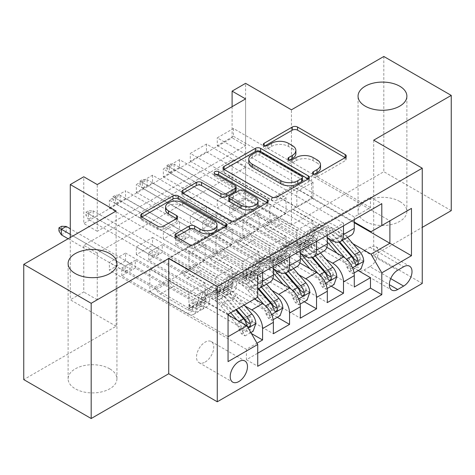 <?xml version="1.0" encoding="UTF-8"?>
<svg xmlns="http://www.w3.org/2000/svg" width="475" height="475" viewBox="0 0 475 475"><rect width="100%" height="100%" fill="white"/><g stroke="black" fill="none" stroke-linecap="round" stroke-linejoin="round"><path stroke-width="0.36" stroke-dasharray="2.38 1.78" d="M314.414 174.224L313.363 174.83A2.618 1.514 0 0 0 312.598 175.898A2.618 1.514 0 0 0 313.363 176.967A2.618 1.514 0 0 0 317.074 176.967L345.2 160.728A3.747 2.161 0 0 0 346.299 159.202A3.747 2.161 0 0 0 345.2 157.67L345.153 157.647M265.169 145.795L264.124 146.401A2.618 1.514 0 0 0 263.358 147.47A2.618 1.514 0 0 0 264.124 148.538A2.618 1.514 0 0 0 267.829 148.538L271.468 146.437L271.468 143.325M289.792 160.01L288.747 160.615A2.618 1.514 0 0 0 287.975 161.684A2.618 1.514 0 0 0 288.747 162.753A2.618 1.514 0 0 0 292.452 162.753L296.091 160.651L296.091 157.54M109.79 368.849A24.409 14.096 0 0 0 83.184 365.798A24.409 14.096 0 0 0 68.115 378.818A24.409 14.096 0 0 0 75.264 388.782A24.409 14.096 0 0 0 101.87 391.839A24.409 14.096 0 0 0 116.939 378.818A24.409 14.096 0 0 0 109.79 368.849M399.736 201.453A24.409 14.096 0 0 0 373.13 198.396A24.409 14.096 0 0 0 358.061 211.417A24.409 14.096 0 0 0 365.21 221.386A24.409 14.096 0 0 0 391.816 224.438A24.409 14.096 0 0 0 406.885 211.417A24.409 14.096 0 0 0 399.736 201.453M205.135 362.075A12.207 7.048 120 0 0 213.109 351.322A12.207 7.048 120 0 0 211.238 341.537A12.207 7.048 120 0 0 205.135 342.142A12.207 7.048 120 0 0 197.161 352.901A12.207 7.048 120 0 0 199.031 362.68A12.207 7.048 120 0 0 205.135 362.075M383.824 56.478L383.824 171.707L291.442 225.043L245.593 198.574L245.593 83.339M451.25 210.639L383.824 171.707M251.388 333.503L125.566 260.858L109.387 270.204L246.4 349.309L256.987 343.193M277.281 317.306L152.54 245.284L136.355 254.63L273.374 333.735M304.255 301.732L179.508 229.716L163.329 239.056L300.342 318.161M331.223 286.164L206.482 214.142L190.297 223.487L327.317 302.593M370.47 207.599L233.457 128.493L217.271 137.839L354.285 216.944L370.47 207.599L370.47 197.167L246.4 268.797L246.4 279.235L109.387 200.129L125.566 190.784L125.566 198.568L109.387 207.913L109.387 200.129M343.496 223.173L206.482 144.067L190.297 153.413L327.317 232.518L343.496 223.173L343.496 225.821M316.528 238.747L179.508 159.642L163.329 168.981L300.342 248.087L316.528 238.747L316.528 241.395M289.554 254.315L152.54 175.21L136.355 184.555L273.374 263.661L289.554 254.315L289.554 256.963M254.493 299.007L195.694 265.062L215.923 277.056L215.923 292.778L136.355 246.846L152.54 237.5L152.54 245.284M245.023 306.001L184.906 271.29L195.694 265.062M272.876 278.481L222.668 249.488L242.897 261.482L242.897 277.21L163.329 231.272L179.508 221.926L179.508 229.716M271.997 290.427L211.88 255.722L222.668 249.488M299.85 262.907L249.636 233.92L269.865 245.908L269.865 261.636L190.297 215.697L206.482 206.358L206.482 214.142M298.965 274.859L238.848 240.148L249.636 233.92M245.593 98.907L245.593 145.623L97.25 231.272L97.25 184.555M233.457 128.493L233.457 136.283L217.271 145.623L217.271 137.839M206.482 144.067L206.482 151.852L190.297 161.197L190.297 153.413M179.508 159.642L179.508 167.426L163.329 176.771L163.329 168.981M152.54 175.21L152.54 183L136.355 192.339L136.355 184.555M245.593 214.142L97.25 299.79L97.25 253.074L245.593 167.426L245.593 214.142L232.103 206.358L245.593 198.574M233.457 198.568L217.271 207.913L217.271 200.129L233.457 190.784L233.457 198.568L358.197 270.59M190.297 223.487L190.297 215.697M163.329 239.056L163.329 231.272M136.355 254.63L136.355 246.846M125.566 260.858L125.566 253.074L109.387 262.414L109.387 270.204M152.54 183L232.103 228.932L232.103 244.661L211.88 232.982L195.694 242.636L262.586 281.259A15.259 8.811 -120 0 0 270.21 282.013M195.694 242.636L184.906 248.864L251.797 287.488L262.586 281.259M179.508 167.426L259.077 213.364L259.077 229.092L238.848 217.413L222.668 227.068L289.554 265.685A15.259 8.811 -120 0 0 297.184 266.439M222.668 227.068L211.88 233.296L273.374 268.797M206.482 151.852L286.051 197.79L286.051 213.518L265.822 201.839L249.636 211.494L316.528 250.111A15.259 8.811 -120 0 0 324.158 250.871M249.636 211.494L238.848 217.722L300.342 253.228M325.939 259.285L265.822 224.574L276.61 218.346L296.839 230.339L296.839 246.068L217.271 200.129M326.818 247.333L276.61 218.346M233.457 136.283L313.019 182.222L313.019 197.944L292.79 186.265L265.822 202.154L327.317 237.654M276.61 195.926L343.496 234.543A15.259 8.811 -120 0 0 351.126 235.297M354.285 219.592L354.285 216.944M262.586 272.537L262.586 269.889L246.4 279.235M273.374 266.309L273.374 263.661M300.342 250.735L300.342 248.087M327.317 235.161L327.317 232.518M246.4 349.309L246.4 359.741L257.729 353.198M149.845 291.537L228.059 336.692L228.059 314.272L149.845 269.111L149.845 291.537L168.72 280.636L188.949 292.624L188.949 308.352L109.387 262.414M228.059 314.895L168.72 280.636M352.907 243.711L292.79 209.006L311.671 198.105L354.285 222.71M311.671 198.105L311.671 175.679L389.892 220.839L371.011 231.741M311.671 175.679L292.79 186.58L354.285 222.086M116.126 211.025L116.126 326.26L23.75 379.596M116.126 326.26L70.276 299.79L83.76 292L83.76 245.284L232.103 159.642L232.103 206.358M97.25 299.79L83.76 292M373.706 140.173L373.706 255.408L422.257 227.377M373.706 255.408L422.257 283.438M70.276 237.5L70.276 299.79M232.103 106.697L232.103 137.839L83.76 223.487L83.76 176.771M125.566 198.568L205.135 244.506L205.135 260.235L184.906 248.556L168.72 258.21L246.941 303.371L228.059 314.272M168.72 258.21L149.845 269.111M184.906 271.29L168.72 280.945M211.88 255.722L195.694 265.377M238.848 240.148L222.668 249.803M265.822 224.574L249.636 234.228M292.79 209.006L276.61 218.66M292.79 186.265L292.79 186.58M265.822 201.839L265.822 202.154M238.848 217.413L238.848 217.722M211.88 232.982L211.88 233.296M184.906 248.556L184.906 248.864M245.593 145.623L232.103 137.839M97.25 231.272L83.76 223.487M245.593 167.426L232.103 159.642M97.25 253.074L83.76 245.284M292.79 209.315L313.019 220.994L313.019 236.722L296.839 246.068M313.019 220.994L296.839 230.339M313.019 236.722L233.457 190.784M217.271 207.913L354.285 287.019M370.47 197.167L381.799 203.71M217.271 145.623L296.839 191.562L296.839 207.29L276.61 195.611M313.019 197.944L296.839 207.29M313.019 182.222L296.839 191.562M262.586 269.889L125.566 190.784M265.822 224.889L286.051 236.568L269.865 245.908M286.051 236.568L286.051 252.296L269.865 261.636M286.051 252.296L206.482 206.358M190.297 161.197L269.865 207.136L269.865 222.864L249.636 211.185M286.051 213.518L269.865 222.864M286.051 197.79L269.865 207.136M259.077 229.092L242.897 238.432L222.668 226.753M259.077 213.364L242.897 222.704L242.897 238.432M163.329 176.771L242.897 222.704M238.848 240.457L259.077 252.136L259.077 267.864L179.508 221.926M259.077 267.864L242.897 277.21M259.077 252.136L242.897 261.482M232.103 244.661L215.923 254.006L195.694 242.327M232.103 228.932L215.923 238.278L215.923 254.006M136.355 192.339L215.923 238.278M211.88 256.031L232.103 267.71L232.103 283.438L152.54 237.5M232.103 283.438L215.923 292.778M232.103 267.71L215.923 277.056M205.135 260.235L188.949 269.58L168.72 257.901M205.135 244.506L188.949 253.852L188.949 269.58M246.4 268.797L257.729 275.34M257.729 297.142L246.941 303.371M109.387 207.913L188.949 253.852M257.729 288.859A15.259 8.811 60 0 1 251.797 287.488M184.906 271.605L205.135 283.284L205.135 299.007L125.566 253.074M246.4 359.741L257.729 366.278M205.135 299.007L188.949 308.352M205.135 283.284L188.949 292.624M228.059 361.606L228.059 336.692M369.93 266.618A11.822 6.828 120 0 0 377.655 256.203A11.822 6.828 120 0 0 375.844 246.727A11.822 6.828 120 0 0 369.93 247.309L363.998 250.735A11.822 6.828 120 0 0 356.274 261.155A11.822 6.828 120 0 0 358.085 270.631A11.822 6.828 120 0 0 363.998 270.043L369.93 266.618L390.711 278.617M291.442 225.043L291.442 109.808M320.518 167.835A11.982 6.917 0 0 0 317.009 162.949L317.009 159.832M296.091 160.651A11.982 6.917 0 0 1 313.037 160.651L317.009 162.949M295.895 153.621A11.982 6.917 0 0 0 292.386 148.728L292.386 145.617M271.468 146.437A11.982 6.917 0 0 1 288.414 146.437L292.386 148.728M224.129 169.492L224.081 169.516A3.747 2.161 0 0 0 222.983 171.047A3.747 2.161 0 0 0 224.081 172.573L271.736 200.088A3.747 2.161 0 0 0 277.032 200.088L308.269 182.05A3.747 2.161 0 0 0 309.367 180.524A3.747 2.161 0 0 0 308.269 178.998L308.222 178.968M302.421 180.524A2.618 1.514 0 0 0 301.649 179.455L301.649 176.338M248.769 162.408A11.982 6.917 0 0 1 252.278 157.522L256.114 155.301A2.618 1.514 0 0 1 259.819 155.301L301.649 179.455M267.051 202.736L267.104 202.766A3.747 2.161 0 0 1 268.197 204.292A3.747 2.161 0 0 1 267.104 205.817L235.861 223.856L235.861 220.744M182.964 193.26L182.911 193.283A3.747 2.161 0 0 0 181.818 194.815A3.747 2.161 0 0 0 182.911 196.341L230.565 223.856A3.747 2.161 0 0 0 235.861 223.856M236.164 190.077A3.747 2.161 0 0 0 235.066 188.545L214.949 176.932L214.949 173.814M215.994 174.42A2.618 1.514 0 0 0 214.178 175.863A2.618 1.514 0 0 0 214.949 176.932M258.056 204.214A10.017 5.783 0 0 0 255.123 200.123L255.123 197.012M228.808 200.397A3.747 2.161 0 0 1 229.906 198.865L238.777 193.747A3.747 2.161 0 0 1 244.067 193.747L255.123 200.123M176.083 236.817L176.029 236.847A3.747 2.161 0 0 0 174.931 238.379A3.747 2.161 0 0 0 176.029 239.905L189.4 247.623A3.747 2.161 0 0 0 194.697 247.623L225.934 229.585A3.747 2.161 0 0 0 227.032 228.059A3.747 2.161 0 0 0 225.934 226.533L225.886 226.504M217.022 228.059A10.017 5.783 0 0 0 214.088 223.968L214.088 220.857M165.615 209.944A10.017 5.783 0 0 1 171.802 204.606A10.017 5.783 0 0 1 182.715 205.859L214.088 223.968M141.793 217.027L141.746 217.057A3.747 2.161 0 0 0 140.648 218.583A3.747 2.161 0 0 0 141.746 220.109L157.896 229.437A3.747 2.161 0 0 0 163.192 229.437L176.558 221.718A3.747 2.161 0 0 0 177.656 220.186A3.747 2.161 0 0 0 176.558 218.66L176.51 218.631M301.156 245.13A2.286 1.324 -0 0 0 297.914 245.13A2.286 1.324 -0 0 0 297.243 246.068A2.286 1.324 -0 0 0 297.914 247L300.622 248.562A12.017 6.935 -120 0 0 306.63 249.155A12.017 6.935 -120 0 0 309.118 243.812L303.988 246.768A12.017 6.935 60 0 1 301.506 252.112A12.017 6.935 60 0 1 295.498 251.518L229.68 213.518L243.164 205.734L308.982 243.734L303.858 246.691L301.156 245.13L301.156 241.08L303.858 242.642A7.054 4.073 -120 0 0 307.384 242.992A7.054 4.073 -120 0 0 308.845 239.851L313.969 236.894A7.054 4.073 60 0 1 312.508 240.035A7.054 4.073 60 0 1 308.982 239.685L281.734 223.951A8.289 4.786 -120 0 1 277.59 219.581L276.07 216.944L243.164 197.95L243.164 205.734M327.317 237.821A29.183 16.845 -120 0 0 306.523 231.699A29.183 16.845 -120 0 0 300.485 244.678L305.609 241.722A7.054 4.073 60 0 1 304.148 244.862A7.054 4.073 60 0 1 300.622 244.512L297.914 242.951A2.286 1.324 180 0 1 297.243 242.018A2.286 1.324 180 0 1 297.914 241.08A2.286 1.324 180 0 1 301.156 241.08M363.725 261.167L360.216 259.142A5.148 2.975 -120 0 0 358.215 254.386L342.291 235.95A24.219 13.983 -120 0 0 322.489 228.208A24.219 13.983 -120 0 0 317.478 238.984A12.017 6.935 60 0 1 314.99 244.328A12.017 6.935 60 0 1 308.982 243.734M347.468 237.411L343.87 233.243A29.183 16.845 -120 0 0 320.013 223.909A29.183 16.845 -120 0 0 313.969 236.894M346.732 266.932L350.241 268.957L352.937 273.63L349.434 271.605L346.732 266.932A5.148 2.975 -120 0 0 344.731 262.17L336.983 253.205M350.241 268.957A10.106 5.837 -120 0 0 346.305 259.463L344.998 257.949M300.485 244.678A7.054 4.073 60 0 1 299.024 247.819A7.054 4.073 60 0 1 295.498 247.469L268.25 231.741A8.289 4.786 60 0 1 264.106 227.365L262.586 224.734L229.68 205.734L229.68 213.518M327.317 242.113A24.219 13.983 -120 0 0 309.005 235.992A24.219 13.983 -120 0 0 303.988 246.768M352.937 273.63L354.059 272.983M349.434 271.605L357.527 266.932L361.03 268.957M360.216 259.142L357.527 266.932M317.478 238.984L312.354 241.941A12.017 6.935 60 0 1 309.866 247.285A12.017 6.935 60 0 1 303.858 246.691M342.344 240.368L338.746 236.206A29.183 16.845 -120 0 0 314.889 226.872A29.183 16.845 -120 0 0 308.845 239.851M305.609 241.722A29.183 16.845 60 0 1 311.647 228.736A29.183 16.845 60 0 1 335.504 238.07L338.966 242.072M312.354 241.941A24.219 13.983 60 0 1 317.365 231.165A24.219 13.983 60 0 1 337.167 238.913L339.696 241.84M354.386 259.362L352.189 262.604L351.15 261.226A5.148 2.975 -120 0 0 349.855 259.213L333.931 240.777A24.219 13.983 -120 0 0 314.129 233.035A24.219 13.983 -120 0 0 309.118 243.812M229.68 205.734L233.047 203.787L233.047 211.571L233.047 203.787L243.164 197.95M239.792 207.682L239.792 199.892L237.904 200.984L237.904 206.589L233.047 209.392L169.26 172.567L174.117 169.765L239.792 207.682M262.586 224.734L276.07 216.944M166.832 165.555L233.047 203.787L237.904 200.984L174.117 164.154L169.26 166.963L169.26 172.567L166.832 168.672L166.832 165.555L169.533 164L169.533 167.117L166.832 168.672M169.533 167.117L174.117 169.765L174.117 164.154L169.533 164M274.182 260.704A2.286 1.324 -0 0 0 270.946 260.704A2.286 1.324 -0 0 0 270.275 261.636A2.286 1.324 -0 0 0 270.946 262.574L273.647 264.13A12.017 6.935 -120 0 0 279.656 264.729A12.017 6.935 -120 0 0 282.144 259.38L277.02 262.342A12.017 6.935 60 0 1 274.532 267.686A12.017 6.935 60 0 1 268.523 267.092L202.706 229.092L216.19 221.308L282.007 259.303L276.883 262.265L274.182 260.704L274.182 256.654L276.883 258.216A7.054 4.073 -120 0 0 280.416 258.566A7.054 4.073 -120 0 0 281.877 255.425L287.001 252.468A7.054 4.073 60 0 1 285.54 255.603A7.054 4.073 60 0 1 282.007 255.259L254.76 239.525A8.289 4.786 -120 0 1 250.616 235.149L249.096 232.518L216.19 213.518L216.19 221.308M300.342 253.395A29.183 16.845 -120 0 0 279.555 247.267A29.183 16.845 -120 0 0 273.511 260.252L278.635 257.296A7.054 4.073 60 0 1 277.174 260.431A7.054 4.073 60 0 1 273.647 260.086L270.946 258.525A2.286 1.324 180 0 1 270.275 257.587A2.286 1.324 180 0 1 270.946 256.654A2.286 1.324 180 0 1 274.182 256.654M336.757 276.741L333.248 274.716A5.148 2.975 -120 0 0 331.241 269.96L315.323 251.524A24.219 13.983 -120 0 0 295.521 243.776A24.219 13.983 -120 0 0 290.504 254.553A12.017 6.935 60 0 1 288.016 259.902A12.017 6.935 60 0 1 282.007 259.303M320.494 252.985L316.896 248.817A29.183 16.845 -120 0 0 293.039 239.483A29.183 16.845 -120 0 0 287.001 252.468M319.758 282.5L323.267 284.525L325.969 289.198L322.46 287.173L319.758 282.5A5.148 2.975 -120 0 0 317.757 277.744L310.009 268.773M323.267 284.525A10.106 5.837 -120 0 0 319.331 275.037L318.024 273.523M273.511 260.252A7.054 4.073 60 0 1 272.05 263.393A7.054 4.073 60 0 1 268.523 263.043L241.276 247.309A8.289 4.786 60 0 1 237.132 242.939L235.612 240.303L202.706 221.308L202.706 229.092M300.342 257.682A24.219 13.983 -120 0 0 282.031 251.566A24.219 13.983 -120 0 0 277.02 262.342M325.969 289.198L327.091 288.551M322.46 287.173L330.553 282.5L334.056 284.525M333.248 274.716L330.553 282.5M290.504 254.553L285.38 257.515A12.017 6.935 60 0 1 282.892 262.859A12.017 6.935 60 0 1 276.883 262.265M315.37 255.942L311.772 251.774A29.183 16.845 -120 0 0 287.915 242.44A29.183 16.845 -120 0 0 281.877 255.425M278.635 257.296A29.183 16.845 60 0 1 284.679 244.31A29.183 16.845 60 0 1 308.536 253.644L311.992 257.646M285.38 257.515A24.219 13.983 60 0 1 290.397 246.733A24.219 13.983 60 0 1 310.199 254.481L312.728 257.408M327.418 274.93L325.221 278.172L324.182 276.8A5.148 2.975 -120 0 0 322.881 274.788L306.963 256.352A24.219 13.983 -120 0 0 287.155 248.603A24.219 13.983 -120 0 0 282.144 259.38M202.706 221.308L206.079 219.361L206.079 227.145L206.079 219.361L216.19 213.518M212.824 223.25L212.824 215.466L210.936 216.558L210.936 222.163L206.079 224.966L142.292 188.136L147.143 185.333L212.824 223.25M235.612 240.303L249.096 232.518M139.864 181.129L206.079 219.361L210.936 216.558L147.143 179.728L142.292 182.531L142.292 188.136L139.864 184.247L139.864 181.129L142.559 179.574L142.559 182.685L139.864 184.247M142.559 182.685L147.143 185.333L147.143 179.728L142.559 179.574M247.208 276.272A2.286 1.324 -0 0 0 243.972 276.272A2.286 1.324 -0 0 0 243.301 277.21A2.286 1.324 -0 0 0 243.972 278.142L246.679 279.704A12.017 6.935 -120 0 0 252.682 280.298A12.017 6.935 -120 0 0 255.17 274.954L250.046 277.911A12.017 6.935 60 0 1 247.558 283.26A12.017 6.935 60 0 1 241.555 282.661L175.732 244.661L189.222 236.877L255.039 274.877L249.915 277.833L247.208 276.272L247.208 272.228L249.915 273.784A7.054 4.073 -120 0 0 253.442 274.134A7.054 4.073 -120 0 0 254.903 270.999L260.027 268.037A7.054 4.073 60 0 1 258.566 271.178A7.054 4.073 60 0 1 255.039 270.827L227.792 255.099A8.289 4.786 -120 0 1 223.648 250.723L222.128 248.087L189.222 229.092L189.222 236.877M273.374 268.969A29.183 16.845 -120 0 0 252.581 262.841A29.183 16.845 -120 0 0 246.543 275.827L251.667 272.864A7.054 4.073 60 0 1 250.206 276.005A7.054 4.073 60 0 1 246.679 275.654L243.972 274.093A2.286 1.324 180 0 1 243.301 273.161A2.286 1.324 180 0 1 243.972 272.228A2.286 1.324 180 0 1 247.208 272.228M309.783 292.315L306.274 290.29A5.148 2.975 -120 0 0 304.273 285.528L288.349 267.098A24.219 13.983 -120 0 0 268.547 259.35A24.219 13.983 -120 0 0 263.536 270.127A12.017 6.935 60 0 1 261.048 275.47A12.017 6.935 60 0 1 255.039 274.877M293.52 268.553L289.922 264.391A29.183 16.845 -120 0 0 266.071 255.057A29.183 16.845 -120 0 0 260.027 268.037M292.79 298.074L296.299 300.099L298.995 304.772L295.492 302.747L292.79 298.074A5.148 2.975 -120 0 0 290.783 293.318L283.041 284.347M296.299 300.099A10.106 5.837 -120 0 0 292.363 290.605L291.056 289.097M246.543 275.827A7.054 4.073 60 0 1 245.082 278.962A7.054 4.073 60 0 1 241.555 278.611L214.302 262.883A8.289 4.786 60 0 1 210.158 258.507L208.638 255.877L175.732 236.877L175.732 244.661M273.374 273.256A24.219 13.983 -120 0 0 255.063 267.134A24.219 13.983 -120 0 0 250.046 277.911M298.995 304.772L300.117 304.125M295.492 302.747L303.578 298.074L307.088 300.099M306.274 290.29L303.578 298.074M263.536 270.127L258.406 273.083A12.017 6.935 60 0 1 255.924 278.433A12.017 6.935 60 0 1 249.915 277.833M288.396 271.51L284.798 267.348A29.183 16.845 -120 0 0 260.941 258.014A29.183 16.845 -120 0 0 254.903 270.999M251.667 272.864A29.183 16.845 60 0 1 257.705 259.884A29.183 16.845 60 0 1 281.562 269.218L285.018 273.22M258.406 273.083A24.219 13.983 60 0 1 263.423 262.307A24.219 13.983 60 0 1 283.225 270.055L285.754 272.983M300.443 290.504L298.247 293.746L297.207 292.374A5.148 2.975 -120 0 0 295.913 290.356L279.989 271.926A24.219 13.983 -120 0 0 260.187 264.177A24.219 13.983 -120 0 0 255.17 274.954M175.732 236.877L179.105 234.929L179.105 242.719L179.105 234.929L189.222 229.092M185.85 238.824L185.85 231.04L183.962 232.127L183.962 237.732L179.105 240.534L115.318 203.71L120.175 200.907L185.85 238.824M208.638 255.877L222.128 248.087M112.89 196.703L179.105 234.929L183.962 232.127L120.175 195.302L115.318 198.105L115.318 203.71L112.89 199.815L112.89 196.703L115.591 195.142L115.591 198.259L112.89 199.815M115.591 198.259L120.175 200.907L120.175 195.302L115.591 195.142M220.24 291.846A2.286 1.324 -0 0 0 217.004 291.846A2.286 1.324 -0 0 0 216.333 292.778A2.286 1.324 -0 0 0 217.004 293.716L219.705 295.278A12.017 6.935 -120 0 0 225.714 295.872A12.017 6.935 -120 0 0 228.202 290.528L223.078 293.485A12.017 6.935 60 0 1 220.59 298.828A12.017 6.935 60 0 1 214.581 298.235L148.764 260.235L162.248 252.451L228.065 290.451L222.941 293.408L220.24 291.846L220.24 287.797L222.941 289.358A7.054 4.073 -120 0 0 226.468 289.708A7.054 4.073 -120 0 0 227.929 286.567L233.059 283.611A7.054 4.073 60 0 1 231.592 286.752A7.054 4.073 60 0 1 228.065 286.401L200.818 270.667A8.289 4.786 -120 0 1 196.674 266.297L195.154 263.661L162.248 244.661L162.248 252.451M257.628 297.196L249.47 287.749A29.183 16.845 -120 0 0 225.613 278.415A29.183 16.845 -120 0 0 219.569 291.395L224.693 288.438A7.054 4.073 60 0 1 223.232 291.579A7.054 4.073 60 0 1 219.705 291.228L217.004 289.667A2.286 1.324 180 0 1 216.333 288.735A2.286 1.324 180 0 1 217.004 287.797A2.286 1.324 180 0 1 220.24 287.797M282.809 307.883L279.306 305.858A5.148 2.975 -120 0 0 277.299 301.103L261.381 282.667A24.219 13.983 -120 0 0 241.573 274.918A24.219 13.983 -120 0 0 236.562 285.701A12.017 6.935 60 0 1 234.074 291.044A12.017 6.935 60 0 1 228.065 290.451M266.552 284.127L262.954 279.959A29.183 16.845 -120 0 0 239.097 270.625A29.183 16.845 -120 0 0 233.059 283.611M265.816 313.648L269.325 315.673L272.027 320.346L268.517 318.321L265.816 313.648A5.148 2.975 -120 0 0 263.815 308.887L256.067 299.921M269.325 315.673A10.106 5.837 -120 0 0 265.388 306.179L264.082 304.665M219.569 291.395A7.054 4.073 60 0 1 218.108 294.536A7.054 4.073 60 0 1 214.581 294.185L187.334 278.457A8.289 4.786 60 0 1 183.19 274.081L181.67 271.445L148.764 252.451L148.764 260.235M255.022 298.704L247.891 290.457A24.219 13.983 -120 0 0 228.089 282.708A24.219 13.983 -120 0 0 223.078 293.485M272.027 320.346L273.143 319.693M268.517 318.321L276.61 313.648L280.113 315.673M279.306 305.858L276.61 313.648M236.562 285.701L231.438 288.658A12.017 6.935 60 0 1 228.95 294.001A12.017 6.935 60 0 1 222.941 293.408M261.428 287.084L257.83 282.916A29.183 16.845 -120 0 0 233.973 273.588A29.183 16.845 -120 0 0 227.929 286.567M224.693 288.438A29.183 16.845 60 0 1 230.737 275.452A29.183 16.845 60 0 1 254.594 284.786L258.05 288.788M231.438 288.658A24.219 13.983 60 0 1 236.449 277.881A24.219 13.983 60 0 1 256.257 285.629L258.78 288.557M273.475 306.072L271.272 309.314L270.239 307.942A5.148 2.975 -120 0 0 268.939 305.93L253.015 287.494A24.219 13.983 -120 0 0 233.213 279.745A24.219 13.983 -120 0 0 228.202 290.528M148.764 252.451L152.137 250.503L152.137 258.287L152.137 250.503L162.248 244.661M158.876 254.398L158.876 246.608L156.987 247.701L156.987 253.306L152.137 256.108L88.344 219.284L93.201 216.481L158.876 254.398M181.67 271.445L195.154 263.661M85.922 212.272L152.137 250.503L156.987 247.701L93.201 210.87L88.344 213.673L88.344 219.284L85.922 215.389L85.922 212.272L88.617 210.716L88.617 213.833L85.922 215.389M88.617 213.833L93.201 216.481L93.201 210.87L88.617 210.716M193.266 307.42A2.286 1.324 -0 0 0 190.03 307.42A2.286 1.324 -0 0 0 189.359 308.352A2.286 1.324 -0 0 0 190.03 309.284L192.731 310.846A12.017 6.935 -120 0 0 198.74 311.446A12.017 6.935 -120 0 0 201.228 306.096L196.104 309.059A12.017 6.935 60 0 1 193.616 314.402A12.017 6.935 60 0 1 187.607 313.809L121.79 275.809L135.28 268.019L201.097 306.019L195.973 308.982L193.266 307.42L193.266 303.371L195.973 304.932A7.054 4.073 -120 0 0 199.5 305.282A7.054 4.073 -120 0 0 200.961 302.142L206.085 299.185A7.054 4.073 60 0 1 204.624 302.32A7.054 4.073 60 0 1 201.097 301.969L173.844 286.241A8.289 4.786 -120 0 1 169.706 281.865L168.186 279.235L135.28 260.235L135.28 268.019M230.66 312.77L222.496 303.317A29.183 16.845 -120 0 0 198.639 293.983A29.183 16.845 -120 0 0 192.601 306.969L197.725 304.012A7.054 4.073 60 0 1 196.264 307.147A7.054 4.073 60 0 1 192.731 306.797L190.03 305.241A2.286 1.324 180 0 1 189.359 304.303A2.286 1.324 180 0 1 190.03 303.371A2.286 1.324 180 0 1 193.266 303.371M255.841 323.457L252.332 321.433A5.148 2.975 -120 0 0 250.331 316.677L234.407 298.241A24.219 13.983 -120 0 0 214.605 290.492A24.219 13.983 -120 0 0 209.588 301.269A12.017 6.935 60 0 1 207.1 306.618A12.017 6.935 60 0 1 201.097 306.019M244.144 304.986L235.98 295.533A29.183 16.845 -120 0 0 212.123 286.199A29.183 16.845 -120 0 0 206.085 299.185M238.848 329.217L242.351 331.241L245.053 335.914L241.543 333.889L238.848 329.217A5.148 2.975 -120 0 0 236.841 324.461L229.098 315.489M242.351 331.241A10.106 5.837 -120 0 0 238.42 321.753L236.9 319.996M192.601 306.969A7.054 4.073 60 0 1 191.14 310.11A7.054 4.073 60 0 1 187.607 309.759L160.36 294.025A8.289 4.786 60 0 1 156.216 289.649L154.696 287.019L121.79 268.019L121.79 275.809M228.059 314.29L220.922 306.025A24.219 13.983 -120 0 0 201.121 298.276A24.219 13.983 -120 0 0 196.104 309.059M245.053 335.914L250.853 332.565M241.543 333.889L249.636 329.217L253.145 331.241M252.332 321.433L249.636 329.217M209.588 301.269L204.464 304.226A12.017 6.935 60 0 1 201.976 309.575A12.017 6.935 60 0 1 195.973 308.982M239.02 307.942L230.856 298.49A29.183 16.845 -120 0 0 206.999 289.156A29.183 16.845 -120 0 0 200.961 302.142M197.725 304.012A29.183 16.845 60 0 1 203.763 291.027A29.183 16.845 60 0 1 227.62 300.36L235.784 309.813M204.464 304.226A24.219 13.983 60 0 1 209.481 293.449A24.219 13.983 60 0 1 229.283 301.197L236.408 309.451M246.501 321.646L244.304 324.888L243.265 323.517A5.148 2.975 -120 0 0 241.965 321.504L226.047 303.068A24.219 13.983 -120 0 0 206.245 295.319A24.219 13.983 -120 0 0 201.228 306.096M121.79 268.019L125.163 266.077L125.163 273.861L125.163 266.077L135.28 260.235M61.376 234.852L66.233 232.049L131.907 269.966L131.907 262.182L130.019 263.275L130.019 268.88L125.163 271.682L68.115 238.747M154.696 287.019L168.186 279.235M70.276 234.389L125.163 266.077L130.019 263.275L70.276 228.778M61.643 226.29L61.643 229.401L66.233 232.049L66.233 226.444M61.643 229.401L58.947 230.963M317.074 176.967L317.074 173.856M267.829 148.538L267.829 145.427M292.452 162.753L292.452 159.642M278.766 271.914L289.554 265.685M305.74 256.34L316.528 250.111M332.708 240.772L343.496 234.543M369.93 247.309L403.643 266.778M363.998 270.043L389.352 284.685M363.998 250.735L397.712 270.204M313.037 160.651L313.037 157.54M288.747 160.615L288.747 159.642M288.414 146.437L288.414 143.325M264.124 146.401L264.124 145.427M345.2 157.67L345.2 160.728M313.363 174.83L313.363 173.856M271.736 200.088L271.736 196.977M224.081 172.573L224.081 169.516M308.269 178.998L308.269 182.05M277.032 200.088L277.032 196.977M259.819 155.301L259.819 152.19M256.114 155.301L256.114 152.19M252.278 157.522L252.278 154.405M267.104 205.817L267.104 202.766M230.565 223.856L230.565 220.744M182.911 196.341L182.911 193.283M235.066 188.545L235.066 185.434M244.067 193.747L244.067 190.629M238.777 193.747L238.777 190.629M229.906 198.865L229.906 195.753M176.029 236.847L176.029 239.905M182.715 205.859L182.715 202.742M176.558 218.66L176.558 221.718M163.192 229.437L163.192 226.32M157.896 229.437L157.896 226.32M141.746 220.109L141.746 217.057M225.934 226.533L225.934 229.585M194.697 247.623L194.697 244.512M189.4 247.623L189.4 244.512M350.307 269.07L352.521 267.799M360.151 259.338L346.803 267.051M303.858 242.642L308.982 239.685M268.25 231.741L281.734 223.951M295.498 247.469L300.622 244.512M300.622 248.562L295.498 251.518M338.746 236.206L343.87 233.243M331.77 240.231L335.504 238.07M342.291 235.95L337.167 238.913M333.931 240.777L328.807 243.74M358.215 254.386L353.091 257.343M346.305 259.463L346.608 259.291M349.855 259.213L344.731 262.17M264.106 227.365L277.59 219.581M351.15 261.226L355.033 263.471M297.914 242.951L297.914 247M323.338 284.644L325.547 283.367M333.183 274.912L319.829 282.619M276.883 258.216L282.007 255.259M241.276 247.309L254.76 239.525M268.523 263.043L273.647 260.086M273.647 264.13L268.523 267.092M311.772 251.774L316.896 248.817M304.802 255.799L308.536 253.644M315.323 251.524L310.199 254.481M306.963 256.352L301.839 259.308M331.241 269.96L326.117 272.917M319.331 275.037L319.633 274.859M322.881 274.788L317.757 277.744M237.132 242.939L250.616 235.149M324.182 276.8L328.059 279.039M270.946 258.525L270.946 262.574M296.364 300.218L298.573 298.941M306.209 290.486L292.861 298.193M249.915 273.784L255.039 270.827M214.302 262.883L227.792 255.099M241.555 278.611L246.679 275.654M246.679 279.704L241.555 282.661M284.798 267.348L289.922 264.391M277.827 271.373L281.562 269.218M288.349 267.098L283.225 270.055M279.989 271.926L274.865 274.882M304.273 285.528L299.149 288.491M292.363 290.605L292.665 290.433M295.913 290.356L290.783 293.318M210.158 258.507L223.648 250.723M297.207 292.374L301.091 294.613M243.972 274.093L243.972 278.142M269.396 315.786L271.605 314.509M279.241 306.054L265.887 313.761M222.941 289.358L228.065 286.401M187.334 278.457L200.818 270.667M214.581 294.185L219.705 291.228M219.705 295.278L214.581 298.235M257.83 282.916L262.954 279.959M249.47 287.749L254.594 284.786M261.381 282.667L256.257 285.629M253.015 287.494L247.891 290.457M277.299 301.103L272.175 304.059M265.388 306.179L265.691 306.007M268.939 305.93L263.815 308.887M183.19 274.081L196.674 266.297M270.239 307.942L274.117 310.187M217.004 289.667L217.004 293.716M242.422 331.36L248.223 328.011M252.267 321.628L238.913 329.335M195.973 304.932L201.097 301.969M160.36 294.025L173.844 286.241M187.607 309.759L192.731 306.797M192.731 310.846L187.607 313.809M230.856 298.49L235.98 295.533M222.496 303.317L227.62 300.36M234.407 298.241L229.283 301.197M226.047 303.068L220.922 306.025M250.331 316.677L245.207 319.633M238.42 321.753L239.18 321.314M241.965 321.504L236.841 324.461M156.216 289.649L169.706 281.865M243.265 323.517L247.148 325.755M190.03 305.241L190.03 309.284M68.115 378.818L68.115 263.583M358.061 211.417L358.061 96.182M211.238 341.537L244.952 361.006M375.844 246.727L409.557 266.19M358.085 270.631L391.798 290.094M199.031 362.68L232.744 382.143M406.885 211.417L406.885 96.182M116.939 378.818L116.939 263.583M287.975 161.684L287.975 158.573M263.358 147.47L263.358 144.352M346.299 159.202L346.299 156.085M312.598 175.898L312.598 172.787M222.983 171.047L222.983 167.93M309.367 180.524L309.367 177.407M181.818 194.815L181.818 191.698M214.178 175.863L214.178 172.746M268.197 204.292L268.197 201.174M177.656 220.186L177.656 217.075M140.648 218.583L140.648 215.466M227.032 228.059L227.032 224.942M174.931 238.379L174.931 235.262M307.384 242.992L312.508 240.035M299.024 247.819L304.148 244.862M309.866 247.285L314.99 244.328M301.506 252.112L306.63 249.155M320.013 223.909L314.889 226.872M311.647 228.736L306.523 231.699M322.489 228.208L317.365 231.165M314.129 233.035L309.005 235.992M352.189 262.604L355.769 264.67M297.243 242.018L297.243 246.068M280.416 258.566L285.54 255.603M272.05 263.393L277.174 260.431M282.892 262.859L288.016 259.902M274.532 267.686L279.656 264.729M293.039 239.483L287.915 242.44M284.679 244.31L279.555 247.267M295.521 243.776L290.397 246.733M287.155 248.603L282.031 251.566M325.221 278.172L328.795 280.238M270.275 257.587L270.275 261.636M253.442 274.134L258.566 271.178M245.082 278.962L250.206 276.005M255.924 278.433L261.048 275.47M247.558 283.26L252.682 280.298M266.071 255.057L260.941 258.014M257.705 259.884L252.581 262.841M268.547 259.35L263.423 262.307M260.187 264.177L255.063 267.134M298.247 293.746L301.827 295.812M243.301 273.161L243.301 277.21M226.468 289.708L231.592 286.752M218.108 294.536L223.232 291.579M228.95 294.001L234.074 291.044M220.59 298.828L225.714 295.872M239.097 270.625L233.973 273.588M230.737 275.452L225.613 278.415M241.573 274.918L236.449 277.881M233.213 279.745L228.089 282.708M271.272 309.32L274.853 311.38M216.333 288.735L216.333 292.778M199.5 305.282L204.624 302.32M191.14 310.11L196.264 307.147M201.976 309.575L207.1 306.618M193.616 314.402L198.74 311.446M212.123 286.199L206.999 289.156M203.763 291.027L198.639 293.983M214.605 290.492L209.481 293.449M206.245 295.319L201.121 298.276M244.304 324.888L247.879 326.954M189.359 304.303L189.359 308.352"/><path stroke-width="0.71" d="M313.363 173.856A2.618 1.514 0 0 0 317.074 173.856L345.2 157.617A3.747 2.161 0 0 0 346.299 156.085A3.747 2.161 0 0 0 345.2 154.559L297.546 127.045A3.747 2.161 0 0 0 292.256 127.045L264.124 143.284A2.618 1.514 0 0 0 263.358 144.352A2.618 1.514 0 0 0 264.124 145.427A2.618 1.514 0 0 0 267.829 145.427L271.468 143.325A11.982 6.917 0 0 1 288.414 143.325L292.386 145.617A11.982 6.917 0 0 1 295.895 150.51A11.982 6.917 0 0 1 292.386 155.396L288.747 157.498A2.618 1.514 0 0 0 287.975 158.573A2.618 1.514 0 0 0 288.747 159.642A2.618 1.514 0 0 0 292.452 159.642L296.091 157.54A11.982 6.917 0 0 1 313.037 157.54L317.009 159.832A11.982 6.917 0 0 1 320.518 164.724A11.982 6.917 0 0 1 317.009 169.617L313.363 171.713A2.618 1.514 0 0 0 312.598 172.787A2.618 1.514 0 0 0 313.363 173.856L313.363 171.713M109.79 253.614A24.409 14.096 0 0 0 83.184 250.562A24.409 14.096 0 0 0 68.115 263.583A24.409 14.096 0 0 0 75.264 273.547A24.409 14.096 0 0 0 101.87 276.604A24.409 14.096 0 0 0 116.939 263.583A24.409 14.096 0 0 0 109.79 253.614M399.736 86.218A24.409 14.096 0 0 0 373.13 83.161A24.409 14.096 0 0 0 358.061 96.182A24.409 14.096 0 0 0 365.21 106.151A24.409 14.096 0 0 0 391.816 109.202A24.409 14.096 0 0 0 406.885 96.182A24.409 14.096 0 0 0 399.736 86.218M238.848 381.544A12.207 7.048 120 0 0 246.822 370.785A12.207 7.048 120 0 0 244.952 361.006A12.207 7.048 120 0 0 238.848 361.612A12.207 7.048 120 0 0 230.874 372.364A12.207 7.048 120 0 0 232.744 382.143A12.207 7.048 120 0 0 238.848 381.544M176.029 233.736A3.747 2.161 0 0 0 174.931 235.262A3.747 2.161 0 0 0 176.029 236.793L189.4 244.512A3.747 2.161 0 0 0 194.697 244.512L225.934 226.474A3.747 2.161 0 0 0 227.032 224.942A3.747 2.161 0 0 0 225.934 223.416L178.279 195.902A3.747 2.161 0 0 0 172.983 195.902L141.746 213.94A3.747 2.161 0 0 0 140.648 215.466A3.747 2.161 0 0 0 141.746 216.998L157.896 226.32A3.747 2.161 0 0 0 163.192 226.32L176.558 218.601A3.747 2.161 0 0 0 177.656 217.075A3.747 2.161 0 0 0 176.558 215.543L168.554 210.924A10.017 5.783 0 0 1 165.615 206.833A10.017 5.783 0 0 1 171.802 201.489A10.017 5.783 0 0 1 182.715 202.742L214.088 220.857A10.017 5.783 0 0 1 217.022 224.942A10.017 5.783 0 0 1 210.841 230.286A10.017 5.783 0 0 1 199.922 229.033L194.697 226.017A3.747 2.161 0 0 0 189.4 226.017L176.029 233.736L176.029 236.793M422.257 227.377L451.25 210.639L451.25 95.404L383.824 56.478L291.442 109.808L245.593 83.339L232.103 91.123L245.593 98.907L97.25 184.555L83.76 176.771L70.276 184.555L70.276 237.5M91.176 303.293L91.176 418.522L168.72 373.754L168.72 258.519L91.176 303.293L23.75 264.361L116.126 211.025L70.276 184.555M168.72 258.519L217.271 286.55L422.257 168.203L422.257 283.438L217.271 401.785L217.271 286.55M451.25 95.404L373.706 140.173L422.257 168.203M271.736 196.977A3.747 2.161 0 0 0 277.032 196.977L308.269 178.938A3.747 2.161 0 0 0 309.367 177.407A3.747 2.161 0 0 0 308.269 175.881L260.615 148.366A3.747 2.161 0 0 0 255.318 148.366L224.081 166.404A3.747 2.161 0 0 0 222.983 167.93A3.747 2.161 0 0 0 224.081 169.462L271.736 196.977M215.994 174.42A2.618 1.514 0 0 1 218.654 174.794L218.654 171.677L267.104 199.648A3.747 2.161 0 0 1 268.197 201.174A3.747 2.161 0 0 1 267.104 202.706L235.861 220.744A3.747 2.161 0 0 1 230.565 220.744L182.911 193.23L182.911 190.172A3.747 2.161 0 0 0 181.818 191.698A3.747 2.161 0 0 0 182.911 193.23M182.911 190.172L196.282 182.453A3.747 2.161 0 0 1 201.578 182.453L220.905 193.61A3.747 2.161 0 0 0 226.201 193.61L235.066 188.492A3.747 2.161 0 0 0 236.164 186.96A3.747 2.161 0 0 0 235.066 185.434L214.949 173.814A2.618 1.514 0 0 1 214.178 172.746A2.618 1.514 0 0 1 215.798 171.35A2.618 1.514 0 0 1 218.654 171.677M91.176 418.522L23.75 379.596L23.75 264.361M256.987 343.193L262.586 339.963L251.388 333.503M245.023 306.001L251.797 309.908A15.259 8.811 60 0 1 262.586 328.593L273.374 322.365L273.374 333.735L289.554 324.389L277.281 317.306M271.997 290.427L278.766 294.34A15.259 8.811 60 0 1 289.554 313.025L300.342 306.797L300.342 318.161L316.528 308.821L304.255 301.732M298.965 274.859L305.74 278.766A15.259 8.811 60 0 1 316.528 297.451L327.317 291.223L327.317 302.593L343.496 293.247L343.496 281.883A15.259 8.811 -120 0 0 332.708 263.192L325.939 259.285M331.223 286.164L343.496 293.247M273.374 322.365A15.259 8.811 -120 0 0 262.586 303.679L254.493 299.007M300.342 306.797A15.259 8.811 -120 0 0 289.554 288.111L272.876 278.481M327.317 291.223A15.259 8.811 -120 0 0 316.528 272.537L299.85 262.907M403.643 266.778L397.712 270.204A11.822 6.828 120 0 0 389.987 280.624A11.822 6.828 120 0 0 391.798 290.094A11.822 6.828 120 0 0 397.712 289.512L403.643 286.087A11.822 6.828 120 0 0 411.368 275.666A11.822 6.828 120 0 0 409.557 266.19A11.822 6.828 120 0 0 403.643 266.778M228.059 336.692L246.941 325.791L257.729 344.482L257.729 366.278L381.799 294.648L381.799 272.846L371.011 254.161L352.907 243.711M257.729 344.482L228.059 361.606L228.059 314.272L257.729 297.142L257.729 275.34L381.799 203.71L381.799 225.512L411.469 208.382L411.469 255.722L381.799 272.846M273.374 268.797L278.766 271.914A15.259 8.811 60 0 0 286.395 272.668L297.184 266.439A15.259 8.811 -120 0 0 300.342 259.457L300.342 250.735M300.342 253.228L305.74 256.34A15.259 8.811 60 0 0 313.369 257.1L324.158 250.871A15.259 8.811 -120 0 0 327.317 243.883L327.317 235.161M257.729 353.198L370.47 288.111L370.47 277.673L354.285 287.019L354.285 275.654A15.259 8.811 -120 0 0 343.496 256.963L326.818 247.333M327.317 237.654L332.708 240.772A15.259 8.811 -120 0 0 340.338 241.526A15.259 8.811 -120 0 0 343.496 234.543L343.496 225.821M340.338 241.526L351.126 235.297A15.259 8.811 -120 0 0 354.285 228.315L354.285 219.592M262.586 272.537L262.586 281.259A15.259 8.811 60 0 1 259.421 288.242A15.259 8.811 60 0 1 257.729 288.859M259.421 288.242L270.21 282.013A15.259 8.811 -120 0 0 273.374 275.031L273.374 266.309M289.554 256.963L289.554 265.685A15.259 8.811 60 0 1 286.395 272.668M316.528 241.395L316.528 250.111A15.259 8.811 60 0 1 313.369 257.1M316.528 297.451L316.528 308.821M289.554 313.025L289.554 324.389M262.586 328.593L262.586 339.963M246.941 325.791L228.059 314.895M371.011 254.161L389.892 243.259L389.892 220.839L411.469 208.382M354.285 222.71L411.469 255.722M354.285 222.086L371.011 231.741L381.799 225.512M168.72 373.754L217.271 401.785M232.103 91.123L232.103 106.697M358.197 270.59L370.47 277.673M370.47 288.111L381.799 294.648M314.414 174.224L317.009 172.728A11.982 6.917 0 0 0 320.518 167.835L320.518 164.724M295.895 150.51L295.895 153.621A11.982 6.917 0 0 1 292.386 158.513L289.792 160.01M345.153 157.647L297.546 130.162A3.747 2.161 0 0 0 292.256 130.162L265.169 145.795M308.222 178.968L260.615 151.483A3.747 2.161 0 0 0 255.318 151.483L224.129 169.492M301.649 178.481A2.618 1.514 0 0 0 302.421 177.407A2.618 1.514 0 0 0 301.649 176.338L259.819 152.19A2.618 1.514 0 0 0 256.114 152.19L252.278 154.405A11.982 6.917 0 0 0 248.769 159.297A11.982 6.917 0 0 0 252.278 164.19L280.868 180.696A11.982 6.917 0 0 0 297.813 180.696L301.649 178.481L301.649 181.592A2.618 1.514 0 0 0 302.421 180.524L302.421 177.407M248.769 159.297L248.769 162.408A11.982 6.917 0 0 0 252.278 167.301L252.278 164.19M301.649 181.592L297.813 183.807A11.982 6.917 0 0 1 280.868 183.807L252.278 167.301M182.964 193.26L196.282 185.565L196.282 182.453M236.164 186.96L236.164 190.077A3.747 2.161 0 0 1 235.066 191.603L226.201 196.727A3.747 2.161 0 0 1 220.905 196.727L201.578 185.565A3.747 2.161 0 0 0 196.282 185.565M218.654 174.794L267.051 202.736M240.956 205.188A10.017 5.783 0 0 0 251.875 206.441A10.017 5.783 0 0 0 258.056 201.103A10.017 5.783 0 0 0 255.123 197.012L244.067 190.629A3.747 2.161 0 0 0 238.777 190.629L229.906 195.753A3.747 2.161 0 0 0 228.808 197.279A3.747 2.161 0 0 0 229.906 198.805L240.956 205.188L240.956 208.305A10.017 5.783 0 0 0 251.875 209.558A10.017 5.783 0 0 0 258.056 204.214L258.056 201.103M228.808 197.279L228.808 200.397A3.747 2.161 0 0 0 229.906 201.922L229.906 198.805M240.956 208.305L229.906 201.922M217.022 224.942L217.022 228.059A10.017 5.783 0 0 1 210.841 233.403A10.017 5.783 0 0 1 199.922 232.15L194.697 229.128A3.747 2.161 0 0 0 189.4 229.128L176.083 236.817M165.615 206.833L165.615 209.944A10.017 5.783 0 0 0 168.554 214.035L168.554 210.924M176.51 218.631L168.554 214.035M225.886 226.504L178.279 199.019A3.747 2.161 0 0 0 172.983 199.019L141.793 217.027M354.059 272.983L361.03 268.957L363.725 261.167A10.106 5.837 -120 0 0 359.789 251.679L347.468 237.411M344.998 257.949L330.38 241.033A29.183 16.845 -120 0 0 327.317 237.821M336.983 253.205L328.807 243.74A24.219 13.983 -120 0 0 327.317 242.113M338.966 242.072L351.429 256.506A10.106 5.837 60 0 1 355.033 263.471L355.769 264.664L357.135 264.474L358.049 263.364L358.269 261.6A10.106 5.837 -120 0 0 354.665 254.636L342.344 240.368M339.696 241.84L353.091 257.343A5.148 2.975 60 0 1 354.386 259.362L358.269 261.6M327.091 288.551L334.056 284.525L336.757 276.741A10.106 5.837 -120 0 0 332.821 267.253L320.494 252.985M318.024 273.523L303.412 256.601A29.183 16.845 -120 0 0 300.342 253.395M310.009 268.773L301.839 259.308A24.219 13.983 -120 0 0 300.342 257.682M311.992 257.646L324.455 272.08A10.106 5.837 60 0 1 328.059 279.039L328.795 280.238L330.161 280.048L331.075 278.938L331.295 277.174A10.106 5.837 -120 0 0 327.691 270.21L315.37 255.942M312.728 257.408L326.117 272.917A5.148 2.975 60 0 1 327.418 274.93L331.295 277.174M300.117 304.125L307.088 300.099L309.783 292.315A10.106 5.837 -120 0 0 305.847 282.821L293.52 268.553M291.056 289.097L276.438 272.175A29.183 16.845 -120 0 0 273.374 268.969M283.041 284.347L274.865 274.882A24.219 13.983 -120 0 0 273.374 273.256M285.018 273.22L297.487 287.648A10.106 5.837 60 0 1 301.091 294.613L301.827 295.812L303.192 295.616L304.107 294.506L304.327 292.743A10.106 5.837 -120 0 0 300.723 285.778L288.396 271.51M285.754 272.983L299.149 288.491A5.148 2.975 60 0 1 300.443 290.504L304.327 292.743M273.143 319.693L280.113 315.673L282.809 307.883A10.106 5.837 -120 0 0 278.873 298.395L266.552 284.127M264.082 304.665L257.628 297.196M256.067 299.921L255.022 298.704M258.05 288.788L270.512 303.222A10.106 5.837 60 0 1 274.117 310.187L274.853 311.38L276.218 311.19L277.133 310.08L277.353 308.317A10.106 5.837 -120 0 0 273.748 301.352L261.428 287.084M258.78 288.557L272.175 304.059A5.148 2.975 60 0 1 273.475 306.072L277.353 308.317M250.853 332.565L253.145 331.241L255.841 323.457A10.106 5.837 -120 0 0 251.904 313.963L244.144 304.986M236.9 319.996L230.66 312.77M229.098 315.489L228.059 314.29M235.784 309.813L243.544 318.79A10.106 5.837 60 0 1 247.148 325.755L247.879 326.954L249.244 326.764L250.159 325.654L250.384 323.885A10.106 5.837 -120 0 0 246.78 316.926L239.02 307.942M236.408 309.451L245.207 319.633A5.148 2.975 60 0 1 246.501 321.646L250.384 323.885M61.376 234.852L58.947 230.963L58.947 227.846L61.643 226.29L66.233 226.444L61.376 229.247L61.376 234.852L68.115 238.747M58.947 227.846L70.276 234.389M66.233 226.444L70.276 228.778M251.797 309.908L262.586 303.679M278.766 294.34L289.554 288.111M305.74 278.766L316.528 272.537M332.708 263.192L343.496 256.963M343.496 234.543L354.285 228.315M262.586 281.259L273.374 275.031M289.554 265.685L300.342 259.457M316.528 250.111L327.317 243.883M343.496 281.883L354.285 275.654M390.711 278.617L403.643 286.087M389.352 284.685L397.712 289.512M317.009 172.728L317.009 169.617M288.747 159.642L288.747 157.498M292.386 158.513L292.386 155.396M264.124 145.427L264.124 143.284M292.256 130.162L292.256 127.045M297.546 130.162L297.546 127.045M345.2 157.617L345.2 154.559M224.081 169.462L224.081 166.404M255.318 151.483L255.318 148.366M260.615 151.483L260.615 148.366M308.269 178.938L308.269 175.881M280.868 183.807L280.868 180.696M297.813 183.807L297.813 180.696M201.578 185.565L201.578 182.453M220.905 196.727L220.905 193.61M226.201 196.727L226.201 193.61M235.066 191.603L235.066 188.492M267.104 202.706L267.104 199.648M189.4 229.128L189.4 226.017M194.697 229.128L194.697 226.017M199.922 232.15L199.922 229.033M176.558 218.601L176.558 215.543M141.746 216.998L141.746 213.94M172.983 199.019L172.983 195.902M178.279 199.019L178.279 195.902M225.934 226.474L225.934 223.416M352.521 267.799L363.66 261.363M330.38 241.033L331.77 240.231M354.665 254.636L359.789 251.679M346.608 259.291L351.429 256.506M325.547 283.367L336.686 276.937M303.412 256.601L304.802 255.799M327.691 270.21L332.821 267.253M319.633 274.859L324.455 272.08M298.573 298.941L309.718 292.511M276.438 272.175L277.827 271.373M300.723 285.778L305.847 282.821M292.665 290.433L297.487 287.648M271.605 314.509L282.744 308.079M273.748 301.352L278.873 298.395M265.691 306.007L270.512 303.222M248.223 328.011L255.776 323.653M246.78 316.926L251.904 313.963M239.18 321.314L243.544 318.79"/></g></svg>
